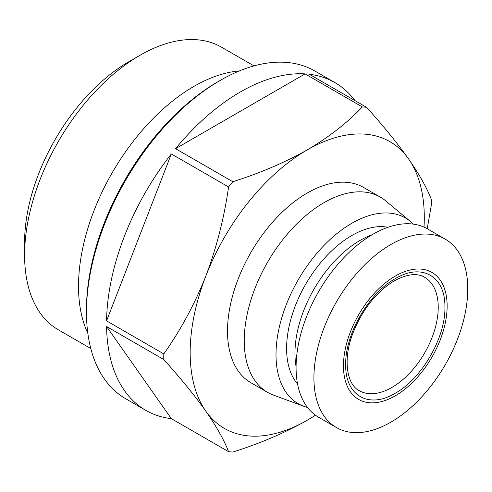 <?xml version="1.0" encoding="UTF-8"?>
<svg xmlns="http://www.w3.org/2000/svg" width="492" height="492" viewBox="0 0 492 492"><rect width="100%" height="100%" fill="white"/><g stroke="black" fill="none" stroke-linecap="round" stroke-linejoin="round"><path stroke-width="0.74" d="M90.799 348.557L58.4 329.849A163.19 94.218 -60 0 1 24.6 255.145L24.6 242.273A147.422 85.116 -60 0 1 128.843 61.721L139.992 55.282A163.19 94.218 -60 0 1 221.584 47.201L253.983 65.903M24.6 255.145A163.19 94.218 -60 0 1 139.992 55.282M87.847 333.373A163.19 94.218 -60 0 1 193.91 86.407A163.19 94.218 -60 0 1 239.364 70.94M395.304 278.638C368.791 293.164 345.015 334.351 345.692 364.572C345.009 395.58 368.791 409.313 395.304 393.213C421.81 378.692 445.592 337.506 444.916 307.285C445.598 276.276 421.816 262.543 395.304 278.638M395.304 276.061A73.314 42.33 120 0 0 343.459 365.857A73.314 42.33 120 0 0 395.304 395.789A73.314 42.33 120 0 0 447.142 305.993A73.314 42.33 120 0 0 395.304 276.061M390.845 244.524A108.794 62.81 120 0 0 319.769 340.39A108.794 62.81 120 0 0 336.448 427.566A108.794 62.81 120 0 0 390.845 422.179A108.794 62.81 120 0 0 461.914 326.313A108.794 62.81 120 0 0 445.235 239.137A108.794 62.81 120 0 0 390.845 244.524M445.235 239.137L427.4 228.835A108.794 62.81 120 0 0 373.004 234.223A108.794 62.81 120 0 0 301.934 330.095A108.794 62.81 120 0 0 318.607 417.271L336.448 427.566M387.997 227.273A92.238 53.253 120 0 0 351.823 235.514A92.238 53.253 120 0 0 294.321 308.484A92.238 53.253 120 0 0 297.549 383.926M372.21 234.684A92.238 53.253 120 0 0 360.181 240.342A92.238 53.253 120 0 0 296.079 366.552M413.317 224.124A107.213 61.9 120 0 0 410.469 221.492A107.213 61.9 120 0 0 351.823 223.282A107.213 61.9 120 0 0 280.428 322.592A107.213 61.9 120 0 0 303.785 406.281A107.213 61.9 120 0 0 307.488 407.431M410.469 221.492L385.617 200.804A112.736 65.085 120 0 0 380.316 197.101A112.736 65.085 120 0 0 323.951 202.686A112.736 65.085 120 0 0 250.305 302.026A112.736 65.085 120 0 0 267.58 392.364A112.736 65.085 120 0 0 273.441 395.107L303.785 406.281M380.316 197.101L363.594 187.446A112.736 65.085 120 0 0 307.223 193.03A112.736 65.085 120 0 0 233.577 292.371A112.736 65.085 120 0 0 250.858 382.708L267.58 392.364M424.006 227.107A165.552 95.583 120 0 0 408.606 158.959A165.552 95.583 120 0 0 307.223 149.9A165.552 95.583 120 0 0 205.847 276.018A165.552 95.583 120 0 0 190.164 352.666A165.552 95.583 120 0 0 205.847 411.195A165.552 95.583 120 0 0 307.223 420.248A165.552 95.583 120 0 0 315.409 415.193M315.507 415.266L307.223 420.248C284.954 432.831 260.145 443.44 232.802 452.068A189.205 109.236 -60 0 1 228.577 451.693C224.198 440.229 216.621 426.73 205.847 411.195C194.592 395.383 180.576 378.17 163.805 359.547A189.205 109.236 -60 0 1 163.781 356.743A189.205 109.236 -60 0 1 163.805 353.914L106.567 320.864A189.205 109.236 -60 0 1 171.339 153.935L106.567 320.864M86.475 312.113L86.475 309.536A186.05 107.416 120 0 1 218.03 81.672A186.05 107.416 120 0 1 218.036 81.672L220.262 80.387A189.205 109.236 120 0 0 86.475 312.113A189.205 109.236 120 0 0 125.663 398.723L145.73 410.31A189.205 109.236 -60 0 1 106.567 326.503L171.339 418.649L228.577 451.693M171.339 418.649A189.205 109.236 -60 0 1 145.73 410.31M163.805 359.547L106.567 326.503M427.222 228.737L431.336 205.09A189.205 109.236 -60 0 0 431.336 199.457C426.958 187.993 419.381 174.494 408.606 158.959C397.351 143.147 383.336 125.934 366.565 107.311A189.205 109.236 -60 0 0 362.34 106.936L305.101 73.886L175.564 148.676L232.802 181.72A189.205 109.236 -60 0 0 228.577 186.978L171.339 153.935M175.564 148.676A189.205 109.236 -60 0 1 240.33 91.973A189.205 109.236 -60 0 1 305.101 73.886M228.577 186.978C224.198 217.808 216.621 247.488 205.847 276.018C194.592 304.277 180.576 330.243 163.805 353.914M362.34 106.936C347.389 122.717 329.019 137.04 307.223 149.9C284.954 162.483 260.145 173.092 232.802 181.72M218.03 81.672L220.262 80.387A189.205 109.236 120 0 1 314.868 71.014L334.935 82.601A189.205 109.236 -60 0 0 309.327 74.267L366.565 107.311M334.935 82.601A189.205 109.236 -60 0 1 354.953 100.608M424.676 277.328A65.436 37.779 -60 0 1 434.707 329.763A65.436 37.779 -60 0 1 391.958 387.419A65.436 37.779 -60 0 1 359.24 390.66C347.297 384.965 342.395 360.378 352.844 333.342C362.358 309.493 376.183 291.977 394.326 280.803C407.142 273.97 417.259 272.814 424.676 277.328"/></g></svg>
